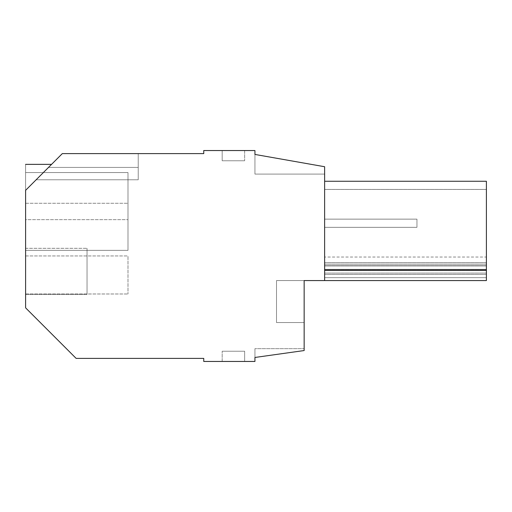 <?xml version="1.0" encoding="UTF-8"?>
<svg xmlns="http://www.w3.org/2000/svg" width="512" height="512" viewBox="0 0 512 512"><rect width="100%" height="100%" fill="white"/><g stroke="black" fill="none" stroke-linecap="round" stroke-linejoin="round"><path stroke-width="0.38" stroke-dasharray="2.56 1.92" d="M36.154 179.776L62.31 153.613L36.154 179.776L62.31 153.613L36.154 179.776L62.31 153.613L36.154 179.776L62.31 153.613L48.518 167.411L138.221 167.411L48.518 167.411C52.544 163.386 52.544 163.386 48.518 167.411C52.544 163.386 52.544 163.386 48.518 167.411C52.544 163.386 52.544 163.386 48.518 167.411C52.544 163.386 52.544 163.386 48.518 167.411L138.221 167.411L48.518 167.411C52.544 163.386 52.544 163.386 48.518 167.411C52.544 163.386 52.544 163.386 48.518 167.411L138.221 167.411L48.518 167.411C52.544 163.386 52.544 163.386 48.518 167.411C52.544 163.386 52.544 163.386 48.518 167.411L138.221 167.411L48.518 167.411C52.544 163.386 52.544 163.386 48.518 167.411C52.544 163.386 52.544 163.386 48.518 167.411L138.221 167.411L48.518 167.411L62.31 153.613L36.154 179.776L138.221 179.776L36.154 179.776L25.6 190.33L36.154 179.776L25.6 190.33L36.154 179.776L138.221 179.776L36.154 179.776L25.6 190.33L36.154 179.776L138.221 179.776L36.154 179.776L25.6 190.33L25.6 164.365L25.6 190.33C25.6 156.339 25.6 156.339 25.6 190.33L25.6 164.365L25.6 190.33L25.6 164.365L25.6 190.33L36.154 179.776L138.221 179.776L36.154 179.776L138.221 179.776L138.221 153.613L138.221 179.776L138.221 153.613L138.221 179.776L138.221 153.613L138.221 179.776L138.221 153.613L138.221 179.776L138.221 153.613L138.221 179.776L138.221 153.613L138.221 179.776L138.221 153.613L138.221 179.776L138.221 153.613L138.221 179.776L138.221 153.613L138.221 179.776L138.221 167.411L138.221 179.776L36.154 179.776L62.31 153.613L138.221 153.613L62.31 153.613L138.221 153.613L62.31 153.613L138.221 153.613L62.31 153.613L138.221 153.613L62.31 153.613L138.221 153.613L62.31 153.613L138.221 153.613L62.31 153.613L138.221 153.613L62.31 153.613L138.221 153.613L62.31 153.613L138.221 153.613L62.31 153.613L138.221 153.613L62.31 153.613L25.6 190.33L62.31 153.613L203.75 153.613L203.75 150.547L254.938 150.547L254.938 154.438L324.634 166.726L324.634 280.57L276.512 280.57L276.512 322.547L276.512 280.57L276.512 322.547L304.154 322.547L276.512 322.547L276.512 280.57L276.512 322.547L304.154 322.547L276.512 322.547L276.512 280.57L276.512 322.547L304.154 322.547L276.512 322.547L276.512 280.57L304.154 280.57L276.512 280.57L304.154 280.57L276.512 280.57L304.154 280.57L276.512 280.57L304.154 280.57L304.154 322.547L276.512 322.547L304.154 322.547L304.154 280.57L304.154 322.547M25.6 190.33L25.6 307.846L76.134 358.387L203.75 358.387L203.75 361.453L254.938 361.453L254.938 357.466L304.154 350.547L304.154 280.57M324.634 181.261L486.4 181.261L486.4 280.57L324.634 280.57L324.634 181.261L324.634 280.57L324.634 277.67L486.4 277.67L324.634 277.67L324.634 280.57L324.634 265.92L324.634 280.57L324.634 265.92L324.634 277.67L486.4 277.67L324.634 277.67L324.634 280.57L324.634 265.92L324.634 277.67L486.4 277.67L324.634 277.67L324.634 280.57L486.4 280.57L324.634 280.57M304.154 350.547L304.154 348.659L304.154 350.547L304.154 348.659L304.154 350.547L304.154 348.659L304.154 350.547L304.154 348.659L304.154 350.547L304.154 348.659L304.154 350.547L254.938 357.466L254.938 348.659L304.154 348.659L254.938 348.659L304.154 348.659L254.938 348.659L304.154 348.659L254.938 348.659L304.154 348.659L254.938 348.659L304.154 348.659L254.938 348.659L254.938 357.466L254.938 348.659L254.938 357.466L254.938 348.659L254.938 357.466L254.938 348.659L254.938 357.466L254.938 348.659L254.938 357.466L304.154 350.547M222.176 361.453L244.64 361.453L244.64 351.219L222.176 351.219L244.64 351.219L244.64 361.453L244.64 351.219L222.176 351.219L244.64 351.219L244.64 361.453L244.64 351.219L222.176 351.219L244.64 351.219L244.64 361.453L244.64 351.219L222.176 351.219L244.64 351.219L244.64 361.453L244.64 351.219L222.176 351.219L244.64 351.219L244.64 361.453L222.176 361.453L244.64 361.453L222.176 361.453L244.64 361.453L222.176 361.453L244.64 361.453L222.176 361.453L244.64 361.453L222.176 361.453L222.176 351.219L222.176 361.453M25.6 219.654L25.6 172.557L25.6 250.368L25.6 172.557L25.6 250.368L25.6 219.654L127.987 219.654L127.987 172.557L127.987 250.368L127.987 219.654L127.987 250.368L25.6 250.368L127.987 250.368L25.6 250.368L127.987 250.368L127.987 172.557L25.6 172.557L127.987 172.557L25.6 172.557L127.987 172.557L25.6 172.557L127.987 172.557L127.987 250.368L25.6 250.368L127.987 250.368L127.987 172.557L25.6 172.557L127.987 172.557L127.987 250.368L25.6 250.368L127.987 250.368L127.987 172.557L127.987 250.368L25.6 250.368L127.987 250.368L127.987 172.557L127.987 219.654L25.6 219.654M25.6 294.394L25.6 248.32L25.6 294.394L25.6 248.32L25.6 294.394L25.6 248.32L25.6 294.394L25.6 248.32L25.6 294.394L87.034 294.394L87.034 248.32L87.034 294.394L87.034 248.32L87.034 294.394L87.034 248.32L87.034 294.394L87.034 248.32L87.034 294.394L25.6 294.394M25.6 255.949L25.6 293.99L25.6 255.949L25.6 293.99L25.6 255.949L25.6 293.99L25.6 255.949L25.6 293.99L25.6 255.949L25.6 293.99L25.6 255.949L127.987 255.949L127.987 293.99L127.987 255.949L127.987 293.99L127.987 255.949L127.987 293.99L127.987 255.949L127.987 293.99L127.987 255.949L127.987 293.99L127.987 255.949L25.6 255.949M244.64 150.547L222.176 150.547L222.176 160.781L244.64 160.781L222.176 160.781L222.176 150.547L222.176 160.781L244.64 160.781L222.176 160.781L222.176 150.547L222.176 160.781L244.64 160.781L222.176 160.781L222.176 150.547L222.176 160.781L244.64 160.781L222.176 160.781L222.176 150.547L222.176 160.781L244.64 160.781L222.176 160.781L222.176 150.547L244.64 150.547L222.176 150.547L244.64 150.547L222.176 150.547L244.64 150.547L222.176 150.547L244.64 150.547L222.176 150.547L244.64 150.547L244.64 160.781L244.64 150.547M254.938 154.438L254.938 174.093L324.634 174.093L324.634 166.726L324.634 174.093L324.634 166.726L324.634 174.093L324.634 166.726L324.634 174.093L324.634 166.726L324.634 174.093L324.634 166.726L324.634 174.093L254.938 174.093L324.634 174.093L254.938 174.093L324.634 174.093L254.938 174.093L324.634 174.093L254.938 174.093L324.634 174.093L254.938 174.093L254.938 154.438L254.938 174.093L254.938 154.438L254.938 174.093L254.938 154.438L254.938 174.093L254.938 154.438L254.938 174.093L254.938 154.438L324.634 166.726L254.938 154.438M486.4 270.528L324.634 270.528L486.4 270.528M486.4 280.57L486.4 277.67L324.634 277.67L486.4 277.67L486.4 280.57L486.4 265.92L486.4 280.57M486.4 269.312L486.4 189.414L486.4 274.432L486.4 189.44L486.4 274.432L486.4 189.44L486.4 274.432L486.4 189.44L486.4 269.312L324.634 269.312L324.634 274.432L324.634 189.414L324.634 269.312L486.4 269.312M486.4 257.037L486.4 189.44L486.4 257.037L324.634 257.037L486.4 257.037M25.6 248.32L87.034 248.32L25.6 248.32M25.6 293.99L127.987 293.99L25.6 293.99M486.4 274.432L324.634 274.432L486.4 274.432M486.4 265.728L324.634 265.728L486.4 265.728M486.4 189.44L324.634 189.44L486.4 189.44M486.4 262.656L324.634 262.656L486.4 262.656M486.4 264.192L324.634 264.192L486.4 264.192M486.4 273.088L324.634 273.088L486.4 273.088M486.4 265.92L324.634 265.92L486.4 265.92M486.4 269.83L324.634 269.83L486.4 269.83M127.987 172.557L25.6 172.557L127.987 172.557M486.4 270.298L324.634 270.298M486.4 189.414L324.634 189.414L486.4 189.414M416.954 227.334L416.954 219.142L324.634 219.142L324.634 227.334L324.634 219.142L416.954 219.142L324.634 219.142L324.634 227.334L324.634 219.142L416.954 219.142L324.634 219.142L324.634 227.334L324.634 219.142L416.954 219.142L324.634 219.142L324.634 227.334L324.634 219.142L416.954 219.142L324.634 219.142L324.634 227.334L324.634 219.142L416.954 219.142L416.954 227.334L324.634 227.334L416.954 227.334L416.954 219.142L416.954 227.334L324.634 227.334L416.954 227.334L416.954 219.142L416.954 227.334L324.634 227.334L416.954 227.334L416.954 219.142L416.954 227.334L324.634 227.334L416.954 227.334L416.954 219.142L416.954 227.334L324.634 227.334L416.954 227.334M25.6 203.27L127.987 203.27L25.6 203.27M51.558 164.365L25.6 164.365L51.558 164.365"/><path stroke-width="0.77" d="M324.634 181.261L486.4 181.261L486.4 280.57L304.154 280.57L304.154 322.547M36.154 179.776L25.6 190.33C25.6 156.339 25.6 156.339 25.6 190.33L25.6 307.846L76.134 358.387L203.75 358.387L203.75 361.453L254.938 361.453L254.938 357.466L304.154 350.547L304.154 280.57M25.6 190.33L62.31 153.613L203.75 153.613L203.75 150.547L254.938 150.547L254.938 154.438L324.634 166.726L324.634 280.57M486.4 270.298L324.634 270.298M51.565 164.365L25.6 164.365"/></g></svg>
